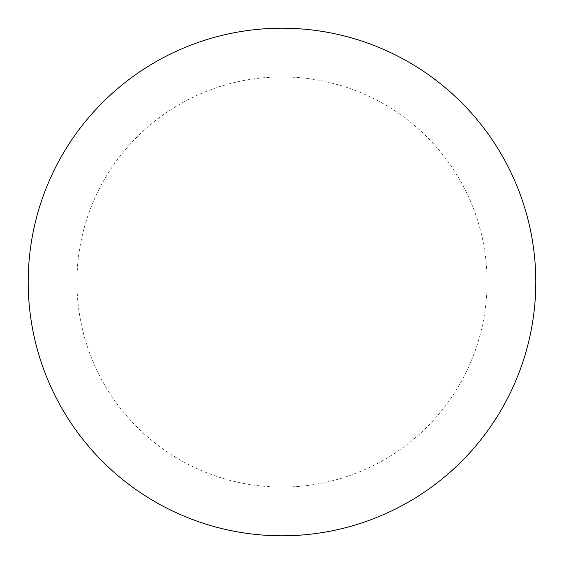 <?xml version="1.0" encoding="UTF-8"?>
<svg xmlns="http://www.w3.org/2000/svg" width="564" height="564" viewBox="0 0 564 564"><rect width="100%" height="100%" fill="white"/><g stroke="black" fill="none" stroke-linecap="round" stroke-linejoin="round"><path stroke-width="0.42" stroke-dasharray="2.82 2.11" d="M282 28.2A253.8 253.8 0 0 1 535.8 282A253.8 253.8 0 0 1 282 535.8A253.8 253.8 0 0 1 28.2 282A253.8 253.8 0 0 1 282 28.2A253.8 253.8 0 0 1 535.8 282A253.8 253.8 0 0 1 282 535.8M28.2 282A253.8 253.8 0 0 0 282 535.8A253.8 253.8 0 0 0 535.8 282A253.8 253.8 0 0 0 282 28.2A253.8 253.8 0 0 0 28.2 282M282 76.93A205.07 205.07 0 0 1 487.07 282A205.07 205.07 0 0 1 282 487.07A205.07 205.07 0 0 1 76.93 282A205.07 205.07 0 0 1 282 76.93"/><path stroke-width="0.85" d="M282 28.2A253.8 253.8 0 0 1 535.8 282A253.8 253.8 0 0 1 282 535.8A253.8 253.8 0 0 1 28.2 282A253.8 253.8 0 0 1 282 28.2M28.2 282A253.8 253.8 0 0 0 282 535.8A253.8 253.8 0 0 0 535.8 282A253.8 253.8 0 0 0 282 28.2A253.8 253.8 0 0 0 28.2 282"/></g></svg>
